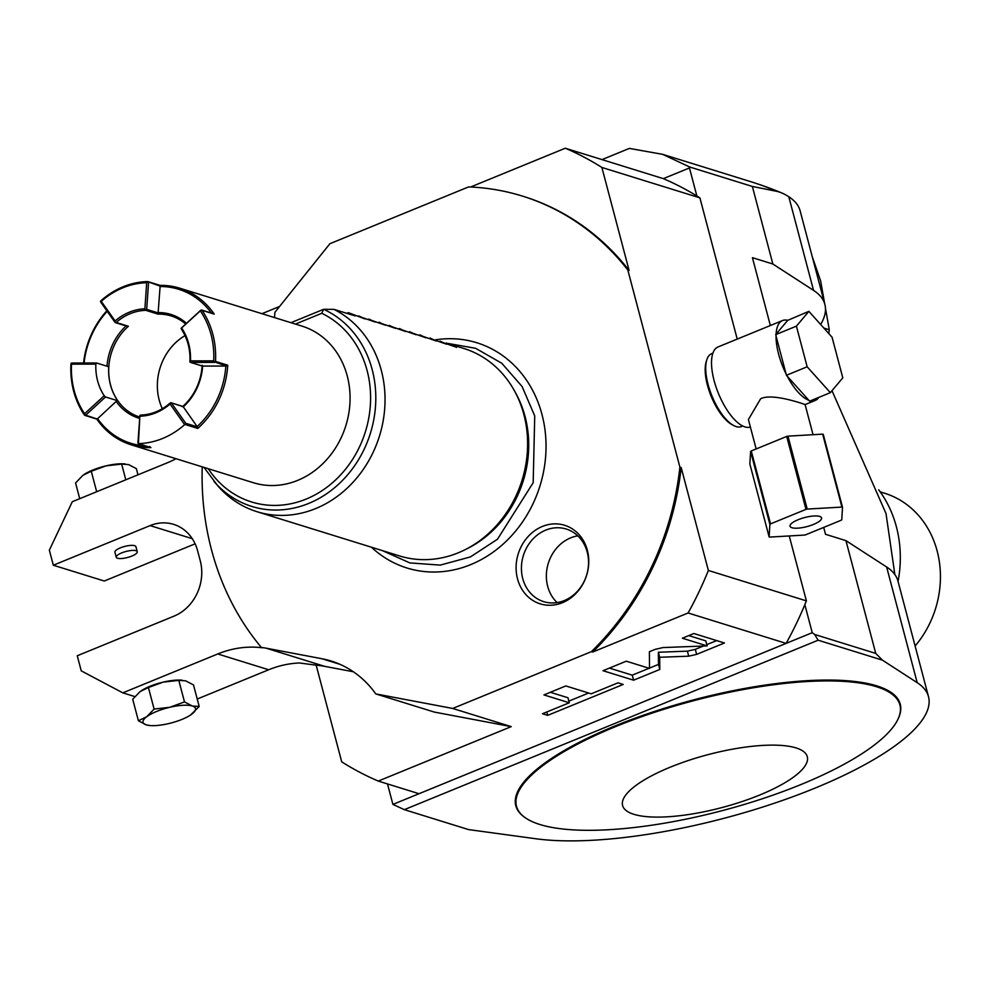 <?xml version="1.0" encoding="UTF-8"?>
<svg xmlns="http://www.w3.org/2000/svg" width="987" height="987" viewBox="0 0 987 987"><rect width="100%" height="100%" fill="white"/><g stroke="black" fill="none" stroke-linecap="round" stroke-linejoin="round"><path stroke-width="1.48" d="M789.242 535.953L806.391 600.873L708.37 570.461L681.166 467.517L679.895 467.122L627.818 270.006L629.089 270.401L601.885 167.457L699.906 197.869L737.227 339.096M712.91 353.161L711.602 353.691A39.369 15.693 67.7 0 0 706.778 359.897L706.211 361.711A37.74 15.052 67.7 0 0 707.445 385.189A37.74 15.052 67.7 0 0 731.972 424.607L733.649 425.508A39.369 15.693 67.7 0 0 741.447 426.544L742.742 426.014M202.236 466.863A271.487 236.522 -72.8 0 0 261.37 647.423A108.595 94.604 -72.8 0 1 266.132 648.175L321.996 658.748L339.91 664.3M274.448 317.567A108.595 94.604 -72.8 0 0 274.941 312.262L329.892 243.715L468.591 186.913A271.487 236.522 107.2 0 1 522.333 196.068A271.487 236.522 107.2 0 1 627.818 270.006M679.895 467.122A271.487 236.522 107.2 0 1 591.386 651.654L452.688 708.456L375.776 693.91A108.595 94.604 -72.8 0 0 331.114 661.006A108.595 94.604 -72.8 0 0 321.996 658.748M435.477 339.836A117.922 102.734 107.2 0 1 544.516 426.581A117.922 102.734 107.2 0 1 470.75 564.601A117.922 102.734 -72.8 0 1 371.457 547.217M542.369 526.453A41.146 35.84 -72.8 0 0 517.521 578.863A41.146 35.84 -72.8 0 0 562.504 602.675A41.146 35.84 -72.8 0 0 587.351 550.265A41.146 35.84 -72.8 0 0 542.369 526.453M176.031 458.721A108.595 94.604 -72.8 0 1 167.259 462.829L72.31 501.717L49.35 550.141L53.335 565.23L150.11 525.602A43.44 37.839 -72.8 0 1 173.613 524.356A43.44 37.839 -72.8 0 1 197.597 550.746L200.262 560.801A43.44 37.839 -72.8 0 1 174.02 616.135L77.257 655.763L81.242 670.852L122.807 692.849L217.769 653.962A108.595 94.604 -72.8 0 1 262.641 647.817L261.37 647.423M353.346 671.765L324.686 666.348A108.595 94.604 -72.8 0 0 316.173 665.189L299.53 662.98A108.595 94.604 -72.8 0 0 268.686 669.766L197.227 699.03M53.335 565.23L104.264 581.022L195.118 543.825M387.496 783.925L392.912 804.405L419.031 793.708L378.292 781.075A331.213 288.549 -72.8 0 1 341.712 761.841L316.173 665.189M261.937 313.693L279.592 306.464M79.725 498.682L75.58 482.964L82.945 475.302L91.273 471.243L105.991 465.864L121.66 464.087L125.805 479.805M121.66 464.087L128.532 464.569L136.354 468.652L137.983 474.821M91.273 471.243L96.677 491.736M134.639 545.675A10.857 3.109 -14.8 0 1 135.922 546.675L137.255 551.708A10.857 3.109 -14.8 0 1 129.766 556.828A10.857 3.109 -14.8 0 1 117.539 558.26A10.857 3.109 165.2 0 1 116.256 557.26L114.924 552.226A10.857 3.109 -14.8 0 1 122.413 547.106A10.857 3.109 -14.8 0 1 134.639 545.675M122.807 692.849L134.849 696.588M190.639 714.97L199.189 706.482L192.317 706.001L184.495 701.917L169.776 707.297L154.108 709.073L148.408 687.52L140.092 691.579L132.714 699.24L138.414 720.781L146.236 724.865L150.024 725.544M181.879 680.166A27.155 7.773 165.2 0 0 181.386 680.129A27.155 7.773 165.2 0 0 163.126 682.14A27.155 7.773 165.2 0 0 141.314 690.715A27.155 7.773 165.2 0 0 141.277 690.74M199.189 706.482L193.501 684.929L185.679 680.845L178.795 680.364L163.126 682.14L148.408 687.52M184.495 701.917L178.795 680.364M154.108 709.073L146.73 716.722A27.155 7.773 165.2 0 0 146.236 724.865A27.155 7.773 -14.8 0 0 150.53 725.581L149.679 725.519M150.53 725.581A27.155 7.773 -14.8 0 0 168.789 723.57A27.155 7.773 -14.8 0 0 190.602 714.995A27.155 7.773 -14.8 0 0 191.823 714.132A27.155 7.773 -14.8 0 0 192.317 706.001A27.155 7.773 165.2 0 0 169.776 707.297A27.155 7.773 165.2 0 0 146.73 716.722L138.414 720.781M116.256 557.26A10.857 3.109 165.2 0 1 123.745 552.14A10.857 3.109 165.2 0 1 135.972 550.709A10.857 3.109 -14.8 0 1 137.255 551.708M124.744 463.89A27.155 7.773 165.2 0 0 124.251 463.853A27.155 7.773 165.2 0 0 105.991 465.864A27.155 7.773 165.2 0 0 84.166 474.439A27.155 7.773 165.2 0 0 84.142 474.463L84.105 474.488M699.906 197.869A331.213 288.549 -72.8 0 0 696.859 195.969A331.213 288.549 -72.8 0 0 663.326 178.647L565.304 148.223L470.614 186.999M752.365 186.457L776.905 191.367A269.365 65.031 -109.1 0 1 781.667 192.921A269.365 65.031 -109.1 0 1 788.81 196.758L813.535 290.363L772.858 264.01L752.365 186.457L689.716 167.013L662.548 154.305L629.361 148.408L601.996 159.61M689.716 167.013L689.457 167.95L663.326 178.647M928.508 696.711L897.948 581.022A228.046 65.315 -14.8 0 0 886.634 566.994L917.194 682.671A228.046 65.315 -14.8 0 1 928.508 696.711A228.046 65.315 -14.8 0 1 789.514 797.94A228.046 65.315 -14.8 0 1 536.003 838.777L468.615 829.598L404.337 809.661L392.912 804.405M378.292 781.075L511.241 726.629L434.329 712.071L375.776 693.91M452.688 708.456L511.241 726.629M419.031 793.708L786.121 643.388L688.099 612.976L592.656 652.049L591.386 651.654M688.729 656.182L696.625 654.381L724.421 642.993L693.873 633.518L682.375 638.219L707.124 645.905L663.054 647.558L655.146 649.372L649.384 651.728L649.532 668.396L626.289 661.191L603.02 670.716L633.58 680.191L659.809 669.457L659.698 657.28L688.729 656.182L687.396 651.149L695.304 649.347L703.361 646.041M591.188 693.812L565.835 685.94L543.936 694.91L569.289 702.781L542.48 713.749L547.686 715.365L623.204 684.447L617.998 682.831L591.188 693.812M804.837 604.673A331.213 288.549 -72.8 0 1 786.121 643.388L812.239 632.692L804.837 604.673A331.213 288.549 -72.8 0 0 806.391 600.873M404.337 809.661L818.137 640.205L814.62 634.444L812.239 632.692M708.37 570.461A331.213 288.549 107.2 0 1 688.099 612.976M681.166 467.517A271.487 236.522 107.2 0 1 592.656 652.049M696.859 195.969L689.457 167.95M772.858 264.01L752.427 257.669L770.353 325.525M917.194 682.671L882.415 660.143L875.74 653.406L845.945 540.642L825.514 534.3L823.689 527.403M875.74 653.406L814.62 634.444M565.304 148.223A331.213 288.549 107.2 0 1 601.885 167.457M522.333 196.068L523.603 196.462A271.487 236.522 107.2 0 1 629.089 270.401M813.535 290.363A228.046 65.315 -14.8 0 1 824.861 304.391A228.046 65.315 -14.8 0 1 820.653 324.489M828.809 333.581L829.277 329.744L825.453 308.141M823.849 328.054L829.277 329.744M824.651 303.601L820.629 280.876L812.289 256.83M788.81 196.758A228.046 65.315 -14.8 0 1 800.124 210.799L824.861 304.391M886.634 566.994L845.945 540.642M831.992 390.704L886.018 513.573L894.851 574.533M882.415 660.143L818.137 640.205M524.603 817.261A198.819 56.95 -14.8 0 1 524.27 817.026A198.819 56.95 -14.8 0 1 614.802 726.037A198.819 56.95 -14.8 0 1 818.618 680.179A198.819 56.95 -14.8 0 1 898.466 718.154A198.819 56.95 -14.8 0 1 898.281 718.536M524.936 817.507A198.276 56.79 165.2 0 1 615.222 726.765A198.276 56.79 -14.8 0 1 818.482 681.042A198.276 56.79 -14.8 0 1 898.121 718.906A198.276 56.79 -14.8 0 1 801.173 784.455A198.276 56.79 165.2 0 1 524.936 817.507L524.27 817.026M670.148 767.22A95.529 27.365 165.2 0 0 633.864 814.312A95.529 27.365 165.2 0 0 759.731 795.016A95.529 27.365 -14.8 0 0 796.003 747.912A95.529 27.365 -14.8 0 0 670.148 767.22M878.689 489.799A114.023 99.342 107.2 0 1 898.059 581.442M915.109 645.991A95.023 82.785 107.2 0 0 937.156 550.993A95.023 82.785 -72.8 0 0 884.673 493.266L880.207 491.884M659.698 657.28L658.366 652.247L687.396 651.149M659.809 669.457L658.477 664.424L658.366 652.247M633.58 680.191L632.248 675.17L649.101 668.261M649.532 668.088L658.477 664.424M609.435 668.088L632.248 675.17M707.124 645.905L705.791 640.871L688.79 635.603M706.791 644.647L716.685 640.588M568.857 701.128L588.647 693.022M550.351 692.282L567.957 697.747L569.289 702.781M547.686 715.365L546.786 711.985M465.482 549.5L468.159 548.143A105.856 92.223 -72.8 0 0 525.059 416.514A105.856 92.223 -72.8 0 0 516.065 393.764L514.622 391.123A108.595 94.604 107.2 0 1 465.482 549.5A108.595 94.604 107.2 0 1 458.276 552.806A108.595 94.604 -72.8 0 1 399.513 555.928L256.941 511.685A108.595 94.604 -72.8 0 0 315.692 508.564A108.595 94.604 107.2 0 0 384.535 410.604A108.595 94.604 107.2 0 0 333.939 309.35L355.073 315.902L348.362 312.669L364.03 318.554M456.636 347.387L450.454 344.352L458.091 346.721A108.595 94.604 -72.8 0 0 456.241 346.116L463.878 348.485A108.595 94.604 107.2 0 1 514.622 391.123M456.241 346.116A108.595 94.604 -72.8 0 0 454.378 345.561M450.134 344.475A108.595 94.604 -72.8 0 0 448.937 344.216M455.686 346.992L439.696 341.428M446.445 344.229L440.276 341.194M445.507 343.834L429.518 338.257M436.266 341.07L430.085 338.023M435.316 340.675L419.327 335.099M426.076 337.912L419.907 334.864M425.138 337.517L409.149 331.94M415.897 334.741L409.716 331.706M414.947 334.359L398.958 328.782M405.706 331.583L399.538 328.548M404.769 331.2L388.779 325.624M395.528 328.424L389.347 325.389M394.578 328.042L378.589 322.465M385.337 325.266L379.168 322.231M384.399 324.871L368.41 319.307M375.159 322.107L368.978 319.072M374.209 321.713L358.219 316.148M364.968 318.949L358.799 315.914M203.976 467.394L217.843 485.888A108.595 94.604 -72.8 0 0 256.941 511.685M346.758 313.323L348.362 312.669M333.939 309.35L323.625 309.313L290.943 322.687M214.019 481.471A105.091 91.557 -72.8 0 0 357.146 461.928A105.091 91.557 -72.8 0 0 323.625 309.313L321.762 313.298L295.434 324.081M160.079 285.379A81.995 71.422 107.2 0 1 179.745 288.192L301.96 326.105A81.995 71.422 107.2 0 1 350.04 400.562A81.995 71.422 107.2 0 1 297.729 480.361A81.995 71.422 -72.8 0 1 253.363 482.717L131.148 444.804A81.995 71.422 107.2 0 1 96.825 419.105M179.745 288.192A81.995 71.422 107.2 0 1 214.228 314.113L202.002 310.325A81.995 71.422 107.2 0 1 215.511 361.415L215.08 362.069L213.698 360.86L190.491 360.884L189.997 362.106L190.713 362.426L202.483 366.078L202.138 365.276L202.483 366.078L226.331 366.041L215.08 362.069M226.331 366.041L227.726 365.202A81.995 71.422 107.2 0 1 197.758 428.432L197.104 426.581A80.638 70.25 -72.8 0 0 225.838 365.992M197.104 426.581L183.224 406.706L170.763 402.684L170.048 404.016L184.631 424.669L185.716 423.263L197.474 426.915M184.631 424.669A81.995 71.422 107.2 0 1 162.658 438.45A81.995 71.422 -72.8 0 1 138.402 443.607L139.92 415.317L137.921 442.842M211.403 313.052A80.638 70.25 -72.8 0 0 160.104 286.526L159.956 285.391L160.301 286.205L148.198 281.826L146.681 282.751L144.892 308.808A54.297 47.302 107.2 0 0 115.134 320.997L115.01 322.354L100.736 302.133L100.933 300.764A81.995 71.422 -72.8 0 1 123.165 286.748A81.995 71.422 107.2 0 1 147.742 281.591L147.742 281.591M181.102 328.449L201.299 309.943L202.002 310.325L200.793 310.214L181.571 327.832L181.386 329.177A52.94 46.118 107.2 0 1 189.923 361.476L190.713 362.426L214.574 362.402M200.595 311.287A80.638 70.25 107.2 0 1 213.698 360.86M183.249 406.94A54.297 47.302 -72.8 0 0 202.643 366.017M139.92 415.317L140.66 415.071A52.94 46.118 -72.8 0 0 156.18 411.739A52.94 46.118 107.2 0 0 170.257 402.943L171.454 403.054L185.716 423.263M170.048 404.016A54.297 47.302 107.2 0 1 140.29 416.206M185.013 335.605A52.94 46.118 -72.8 0 0 162.324 408.692M144.892 308.808L145.792 310.337A52.94 46.118 107.2 0 0 130.272 313.656A52.94 46.118 -72.8 0 0 116.195 322.453L128.421 326.253A52.94 46.118 -72.8 0 0 109.125 377.639A52.94 46.118 -72.8 0 0 139.685 417.032M185.716 324.044A52.94 46.118 -72.8 0 0 171.133 315.926A52.94 46.118 -72.8 0 0 158.019 314.125L160.104 286.526M182.842 406.41A52.94 46.118 -72.8 0 0 202.101 365.992M115.01 322.354L116.195 322.453M84.45 415.083L84.45 415.083A81.995 71.422 -72.8 0 1 70.953 363.993L71.878 363.006L96.553 362.982L108.755 366.757A52.99 46.167 -72.8 0 0 117.737 400.759L116.195 401.425A54.297 47.302 -72.8 0 0 139.599 418.414M126.052 325.957A54.297 47.302 -72.8 0 0 107.003 366.214M138.402 443.607L150.949 447.604A81.995 71.422 107.2 0 1 131.148 444.804M83.562 362.994A81.995 71.422 107.2 0 1 106.843 310.794M100.44 301.393L101.266 301.343A80.638 70.25 -72.8 0 1 146.681 282.751M148.543 282.566L146.705 309.375L158.475 313.027M146.273 310.004L146.705 309.375M186.494 323.317A54.297 47.302 -72.8 0 0 158.315 312.571M181.916 328.4A54.297 47.302 107.2 0 1 190.491 360.884M182.484 406.743L183.224 406.706L182.484 406.743M115.134 320.997L101.266 301.343M107.213 311.3A80.638 70.25 -72.8 0 0 84.105 362.994M71.113 363.253L71.496 364.154L95.85 364.117L96.553 362.982M95.85 364.117A52.99 46.167 -72.8 0 0 104.203 395.75L105.535 396.971L117.737 400.759M105.535 396.971L85.672 415.182L96.677 418.87M116.195 401.425L97.429 418.833M71.496 364.154A80.638 70.25 -72.8 0 0 84.586 413.726L84.882 415.379L85.672 415.182M104.203 395.75L84.586 413.726M97.516 418.537A80.638 70.25 -72.8 0 0 145.533 445.964M149.679 446.494L150.69 447.567L138.143 443.669M545.688 530.142A38.012 33.114 -72.8 0 0 521.432 567.13A38.012 33.114 -72.8 0 0 543.726 601.651A38.012 33.114 -72.8 0 0 564.293 600.565A38.012 33.114 -72.8 0 0 588.536 563.565A38.012 33.114 -72.8 0 0 566.254 529.044A38.012 33.114 -72.8 0 0 545.688 530.142M557.1 602.576A38.012 33.114 -72.8 0 1 547.267 567.278A38.012 33.114 -72.8 0 1 570.622 537.878A38.012 33.114 107.2 0 1 577.802 535.855M706.778 359.897A39.369 15.693 67.7 0 0 708.061 384.387A39.369 15.693 67.7 0 0 733.649 425.508M782.518 320.541A43.169 17.211 67.7 0 0 776.103 334.137L776.041 336.012A43.169 17.211 67.7 0 0 786.059 373.913L786.417 375.294L807.156 366.794L830.351 392.653L842.799 377.861L832.066 337.209L808.871 311.349L787.712 320.343A43.169 17.211 67.7 0 0 782.518 320.541L718.005 346.968A43.169 17.211 67.7 0 0 716.044 387.04A43.169 17.211 67.7 0 0 744.926 426.902A43.169 17.211 67.7 0 0 750.367 426.989M810.549 400.771A43.169 17.211 67.7 0 0 815.225 400.438L805.108 404.584L802.061 403.498C797.286 401.968 770.822 393.332 760.619 398.785L748.405 419.549L756.165 448.949M786.417 375.294L787.207 376.158A43.169 17.211 67.7 0 0 808.834 400.278L809.611 401.154L830.351 392.653M815.225 400.438A43.169 17.211 67.7 0 0 818.803 397.391M787.207 376.158L808.834 400.278M776.041 336.012L786.059 373.913M775.683 334.63L796.41 326.142L807.156 366.794M787.712 320.343L776.103 334.137M808.871 311.349L796.41 326.142M769.12 536.891L749.849 463.964L750.613 451.441A42.897 12.288 165.2 0 1 751.255 450.96L786.713 436.439A42.897 12.288 -14.8 0 1 787.959 436.143L822.652 434.144A42.897 12.288 -14.8 0 1 823.244 434.329L842.516 507.269L841.763 519.791A42.897 12.288 -14.8 0 1 841.109 520.272L805.663 534.794A42.897 12.288 165.2 0 1 804.417 535.077L769.724 537.076A42.897 12.288 165.2 0 1 769.12 536.891L769.885 524.368A42.897 12.288 165.2 0 1 770.526 523.887L805.984 509.366A42.897 12.288 -14.8 0 1 807.218 509.07L841.911 507.084A42.897 12.288 -14.8 0 1 842.516 507.269M751.255 450.96L770.526 523.887M786.713 436.439L805.984 509.366M798.175 519.705A16.285 4.664 165.2 0 0 790.069 526.244A16.285 4.664 165.2 0 0 813.461 524.442A16.285 4.664 -14.8 0 0 821.566 517.916A16.285 4.664 -14.8 0 0 798.175 519.705M787.959 436.143L807.218 509.07M822.652 434.144L841.911 507.084M750.613 451.441L769.885 524.368M217.769 653.962L268.686 669.766M266.132 648.175L324.686 666.348M150.11 525.602L192.28 538.68M776.905 191.367A352.939 307.475 -72.8 0 0 750.157 181.485L662.548 154.305M696.625 654.381L695.304 649.347M208.257 468.726A100.896 87.905 -72.8 0 0 348.682 465.087A100.896 87.905 -72.8 0 0 321.762 313.298M227.726 365.202L215.511 361.415M185.062 424.496L197.758 428.432M159.956 285.391L148.112 281.714M145.792 310.337L158.019 314.125M181.386 680.129L182.225 680.191M124.251 463.853L125.09 463.915M781.667 192.921A352.939 352.939 0 0 0 750.157 181.485M898.121 718.906L898.466 718.154M382.191 550.549L409.889 562.923L440.264 565.107L470.404 556.927L497.485 539.223L533.177 482.705L534.732 415.946L522.111 386.534L501.791 363.253L475.598 348.3L445.988 343.106M160.178 285.416L147.951 281.628M201.521 309.992L213.735 313.78M127.434 326.376L115.331 322.626M190.479 362.389L202.384 366.078M183.076 406.484L170.973 402.733M84.783 415.367L96.997 419.154M805.096 404.571L813.054 434.699"/></g></svg>
